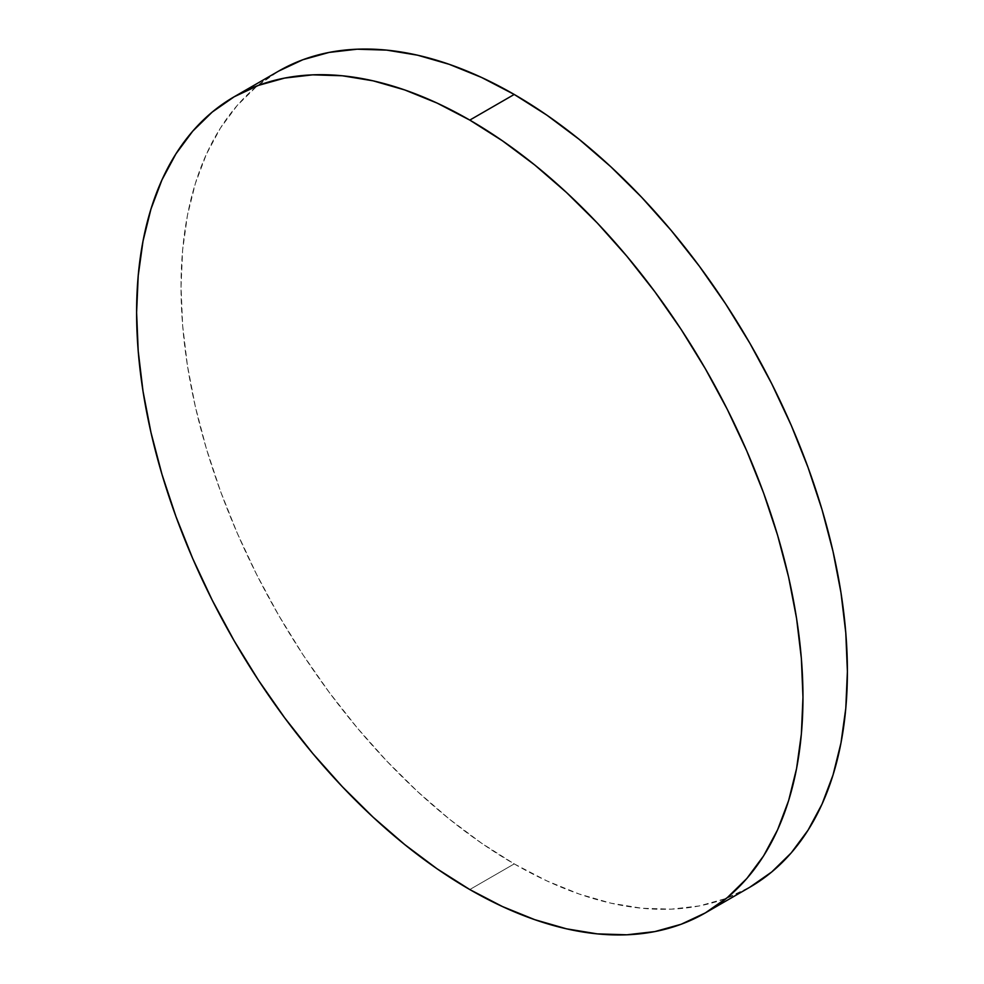 <?xml version="1.0" encoding="UTF-8"?>
<svg xmlns="http://www.w3.org/2000/svg" width="984" height="984" viewBox="0 0 984 984"><rect width="100%" height="100%" fill="white"/><g stroke="black" fill="none" stroke-linecap="round" stroke-linejoin="round"><path stroke-width="0.74" stroke-dasharray="4.92 3.69" d="M514.214 863.903A471.188 272.039 -120 0 0 749.808 887.236L725.577 898.601L699.316 905.932L671.273 909.154L641.716 908.232L610.929 903.177L579.207 894.038L546.87 880.901L514.214 863.903L469.786 889.548L514.214 863.903A471.188 272.039 -120 0 1 206.394 448.679A471.188 272.039 -120 0 1 278.62 71.119L256.664 86.407L237.181 105.497L220.367 128.166L206.394 154.23L195.373 183.418L187.427 215.459L182.63 250.034L181.031 286.811L182.63 325.446L187.427 365.568L195.373 406.773L206.394 448.692L220.367 490.893L237.181 532.971L256.664 574.545L278.62 615.197L302.838 654.544L329.111 692.195L357.155 727.791L386.712 761.001L417.499 791.493L449.208 818.983L481.557 843.19L514.214 863.903"/><path stroke-width="1.48" d="M278.62 71.119L302.838 59.741L329.111 52.423L357.155 49.2L386.712 50.123L417.499 55.178L449.208 64.317L481.557 77.453L514.214 94.452L546.87 115.153L579.207 139.371L610.929 166.85L641.716 197.353L671.273 230.551L699.316 266.16L725.577 303.81L749.808 343.158L771.764 383.809L791.247 425.371L808.048 467.462L822.034 509.663L833.042 551.569L840.988 592.786L845.785 632.896L847.396 671.531L845.785 708.32L840.988 742.895L833.042 774.937L822.034 804.125L808.048 830.176L791.247 852.857L771.764 871.935L749.808 887.236A471.188 272.039 -120 0 0 822.034 509.663A471.188 272.039 -120 0 0 514.214 94.452L469.786 120.097A471.188 272.039 60 0 1 777.606 535.321A471.188 272.039 60 0 1 705.38 912.881A471.188 272.039 60 0 1 469.786 889.548A471.188 272.039 60 0 1 161.966 474.337A471.188 272.039 60 0 1 234.192 96.764A471.188 272.039 60 0 1 469.786 120.097L514.214 94.452A471.188 272.039 -120 0 0 278.62 71.119L234.192 96.764L212.237 112.065L192.753 131.143L175.952 153.824L161.966 179.875L150.958 209.063L143.012 241.105L138.215 275.68L136.604 312.469L138.215 351.103L143.012 391.214L150.958 432.431L161.966 474.337L175.952 516.538L192.753 558.629L212.237 600.191L234.192 640.842L258.423 680.19L284.683 717.84L312.728 753.449L342.284 786.646L373.071 817.15L404.793 844.629L437.13 868.847L469.786 889.548L502.443 906.547L534.792 919.683L566.501 928.822L597.288 933.877L626.845 934.8L654.889 931.577L681.162 924.259L705.38 912.881L727.336 897.592L746.819 878.503L763.633 855.834L777.606 829.77L788.627 800.582L796.573 768.541L801.37 733.966L802.969 697.189L801.37 658.554L796.573 618.432L788.627 577.227L777.606 535.308L763.633 493.107L746.819 451.029L727.336 409.455L705.38 368.803L681.162 329.456L654.889 291.805L626.845 256.209L597.288 222.999L566.501 192.507L534.792 165.017L502.443 140.81L469.786 120.097L437.13 103.099L404.793 89.962L373.071 80.823L342.284 75.768L312.728 74.846L284.683 78.068L258.423 85.399L234.192 96.764M749.808 887.236L705.38 912.881"/></g></svg>
